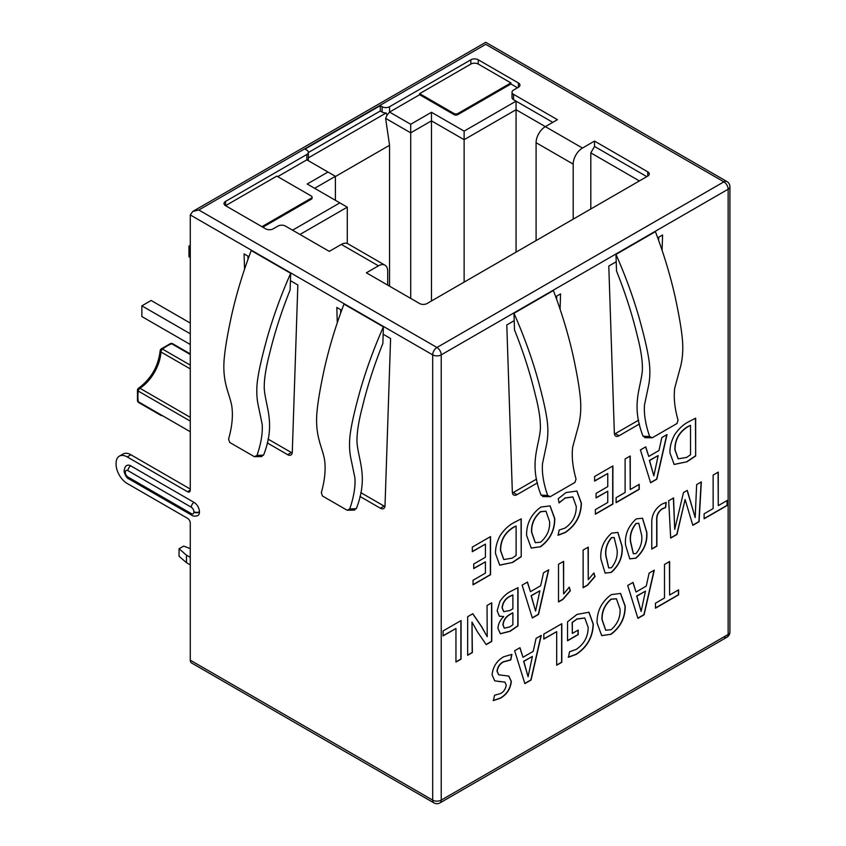 <?xml version="1.0" encoding="UTF-8"?>
<svg xmlns="http://www.w3.org/2000/svg" width="846" height="846" viewBox="0 0 846 846"><rect width="100%" height="100%" fill="white"/><g stroke="black" fill="none" stroke-linecap="round" stroke-linejoin="round"><path stroke-width="1.27" d="M190.276 490.13A3.934 2.274 60 0 1 189.462 491.928A3.934 2.274 60 0 1 187.495 491.727L190.276 490.13L190.276 214.926L432.687 354.876A6.028 3.479 0 0 0 441.221 354.876A6.028 3.479 -120 0 0 439.973 350.678A6.028 3.479 -120 0 0 436.959 347.484A6.028 3.479 120 0 0 432.687 354.876L432.687 800.126A6.028 3.479 120 0 0 433.935 802.896A6.028 6.028 0 0 0 439.973 802.896A6.028 3.479 -120 0 0 441.221 800.126A6.028 3.479 180 0 1 436.959 801.151A6.028 3.479 180 0 1 432.687 800.126L190.276 660.176L190.276 523.103A3.934 2.274 60 0 0 187.495 518.291L127.217 483.489A15.736 9.084 -120 0 1 116.082 464.211L116.082 463.354A15.736 9.084 -120 0 1 119.349 456.153L123.051 454.006A15.736 9.084 60 0 1 130.929 454.788L190.276 489.051M729.918 186.755A6.028 6.028 0 0 0 726.894 181.53A6.028 3.479 120 0 0 723.88 181.837A6.028 3.479 60 0 1 728.142 189.218A6.028 3.479 0 0 0 729.918 186.755L729.918 632.015A6.028 3.479 180 0 1 728.142 634.479A6.028 3.479 60 0 1 726.894 637.239L726.894 637.239A6.028 3.479 60 0 1 723.88 636.932M433.935 802.896L191.524 662.936A6.028 3.479 -60 0 1 190.276 660.176M190.276 564.874L186.469 562.675L179.056 556.256L179.056 548.758L183.688 546.082L190.276 548.61M186.469 562.675L186.469 555.177L179.056 548.758M190.276 557.377L186.469 555.177M190.276 257.544L188.975 256.793L188.975 246.08L190.276 245.329M190.276 344.491L141.864 316.541L141.864 305.84L151.138 300.478L190.276 323.077M190.276 246.831L188.975 246.08M190.276 333.789L141.864 305.84M190.276 431.735L138.247 401.702A2.623 1.734 171.4 0 1 137.486 400.697A2.623 2.623 0 0 0 138.765 402.58A2.623 1.512 -60 0 1 138.247 401.702A41.317 23.847 120 0 1 138.247 391.053A2.623 1.258 -172.7 0 1 137.475 390.006L137.486 400.697M190.276 421.097L138.247 391.053A2.623 1.512 -60 0 1 139.96 388.272A2.623 1.417 -123.1 0 0 138.649 388.145A2.623 2.623 0 0 0 137.475 390.006M190.276 368.898L160.93 351.957A2.623 1.417 -176.9 0 1 160.158 350.879C158.308 366.371 151.138 378.797 138.649 388.145M190.276 417.321L139.96 388.272A31.736 18.326 -60 0 0 160.93 351.957A2.623 1.512 -60 0 1 162.485 349.07A2.623 1.258 -127.3 0 0 161.184 348.933A2.623 2.623 0 0 0 160.158 350.879M190.276 354.485L171.696 343.751A2.623 1.734 -111.4 0 0 170.448 343.592L161.184 348.933M443.082 630.936L443.082 635.917L455.952 628.493L455.952 662.08L461.07 659.119L461.07 620.552L443.082 630.936M467.658 616.702L467.658 655.301L472.375 652.573L471.983 622.053L477.43 631.814L486.207 644.641L491.759 641.427L491.759 602.796L487.042 605.514L487.211 636.678L481.649 626.675L472.819 613.731L467.658 616.702M503.656 616.512L503.656 616.66C500.113 620.107 498.209 624.031 497.945 628.43L500.388 633.781L510.043 631.328L518.006 625.892L518.006 587.653L511.238 591.09C506.997 593.141 503.233 596.557 499.923 601.326L497.141 610.738L499.373 616.205L503.656 616.512L499.288 616.152M522.13 585.136L532.335 617.992L538.521 614.418L548.726 569.77L543.534 572.774L540.657 585.76L530.453 591.65L527.449 582.059L522.13 585.136M563.626 561.363L558.508 564.261L558.508 601.961L562.95 599.402L570.384 590.751L569.252 587.166L563.626 593.934L563.626 561.363M588.256 547.14L583.127 550.037L583.127 587.748L587.579 585.178L595.013 576.528L593.881 572.943L588.256 579.722L588.256 547.14M611.669 533.107L611.658 533.107C603.6 540.351 600.015 549.022 600.903 559.143L605.123 573.102L611.32 572.393C619.357 565.191 622.973 556.541 622.18 546.453L617.887 532.43L611.669 533.107M636.298 518.884L636.287 518.894C628.229 526.127 624.644 534.809 625.532 544.919L629.752 558.878L635.949 558.17C643.986 550.968 647.602 542.328 646.809 532.229L642.516 518.207L636.298 518.884M651.769 523.325L651.769 549.107L656.887 546.156L656.887 520.576C656.454 515.732 658.251 511.83 662.302 508.89L665.612 507.579L666.225 502.397L661.868 504.153C654.899 508.732 651.536 515.129 651.769 523.325M668.689 500.758L670.688 538.088L676.98 534.461L685.101 499.5L692.832 525.303L699.082 521.696L701.345 481.903L696.649 484.61L695.179 517.562L687.269 490.384L683.494 492.562L674.727 529.363L673.553 497.945L668.689 500.758M704.115 513.797L704.115 518.788L727.243 505.432L727.243 500.451L718.265 505.633L718.265 472.1L713.136 475.061L713.136 508.594L704.115 513.797M472.301 547.119L472.301 551.708L485.424 544.126L485.424 557.26L473.739 564.007L473.739 568.586L485.424 561.839L485.424 573.112L473.041 580.261L473.041 584.84L490.543 574.73L490.543 536.586L472.301 547.119M521.242 556.689L521.231 518.852L513.903 522.627C508.732 525.324 504.142 529.628 500.145 535.56C496.866 541.842 495.322 547.859 495.523 553.622L499.743 565.17L512.634 562.442L521.242 556.689L521.051 518.926M540.435 546.865L540.435 546.865C550.09 539.685 554.86 530.252 554.754 518.577L550.09 505.876L540.88 507.061C531.119 514.231 526.36 523.685 526.614 535.423L531.246 548.081L540.245 546.759C549.9 539.579 554.68 530.146 554.564 518.461L554.754 518.577M558.223 498.706L559.09 502.926L565.107 498.083L572.858 496.951L576.263 506.458C576.327 515.51 572.573 522.712 565.022 528.084L559.174 530.04L558.085 535.254L565.191 532.568C575.714 525.514 581.117 515.722 581.392 503.201L576.898 491.04L566.069 492.552L558.223 498.706M594.632 476.488L594.632 481.078L607.756 473.496L607.756 486.63L596.07 493.377L596.07 497.956L607.756 491.209L607.756 502.482L595.373 509.63L595.373 514.209L612.885 504.11L612.885 465.956L594.632 476.488M616.1 497.702L616.1 502.683L639.227 489.326L639.227 484.346L630.249 489.527L630.249 455.994L625.12 458.955L625.12 492.488L616.1 497.702M640.422 449.913L650.627 482.77L656.824 479.196L667.018 434.558L661.836 437.551L658.96 450.548L648.755 456.438L645.741 446.847L640.422 449.913M695.655 455.983L695.655 418.146L688.327 421.932C683.156 424.618 678.566 428.933 674.558 434.855C671.28 441.136 669.746 447.153 669.947 452.917L674.167 464.475L687.058 461.747L695.655 455.983L695.465 418.231M494.561 695.275L493.334 700.636L500.398 698.204C506.775 694.577 510.424 689.004 511.344 681.495L508.837 676.091L498.717 674.791L497.226 671.364C497.723 667.071 499.817 663.909 503.486 661.9L510.773 659.965L511.904 654.392L503.793 656.729C496.877 660.663 492.975 666.701 492.076 674.844L494.73 680.84L504.956 682.14L506.215 685.112C505.675 688.951 503.772 691.753 500.536 693.551L494.561 695.275M514.654 650.754L524.858 683.61L531.055 680.036L541.26 635.399L536.068 638.392L533.192 651.388L522.987 657.279L519.973 647.687L514.654 650.754M543.819 634.088L543.819 639.068L556.689 631.645L556.689 665.231L561.807 662.27L561.807 623.703L543.819 634.088M567.56 621.768L567.55 640.792L578.199 634.648L578.199 630.058L572.34 633.443L572.34 622.519L576.877 619.092L584.808 618.035L588.182 627.404C588.065 636.763 584.078 644.102 576.2 649.421L569.559 651.758L568.449 657.257L576.2 654.402C587.135 647.253 592.835 637.175 593.31 624.189L588.964 612.24L577.046 614.408L567.56 621.768M610.886 634.415L610.886 634.415C620.541 627.235 625.321 617.802 625.205 606.127L620.552 593.427L611.33 594.611C601.569 601.781 596.821 611.235 597.065 622.973L601.707 635.632L610.706 634.31C620.361 627.129 625.131 617.696 625.014 606.022L625.205 606.127M627.711 585.485L637.916 618.341L644.102 614.767L654.307 570.13L649.115 573.123L646.238 586.119L636.033 592.01L633.03 582.418L627.711 585.485M655.46 603.198L655.46 608.189L678.598 594.833L678.598 589.852L669.609 595.034L669.609 561.501L664.491 564.462L664.491 597.995L655.46 603.198M616.216 261.763L616.533 271.09C625.257 292.779 632.195 314.405 637.355 335.989C640.993 349.948 642.664 361.348 642.368 370.188C640.972 388.198 630.746 404.547 643.055 436.208L649.665 436.536L652.277 437.784L676.959 423.529L678.048 420.155C674.632 407.994 673.522 397.292 674.738 388.06L679.793 369.416C682.563 360.026 683.409 349.842 682.331 338.855C681.442 329.179 679.116 315.484 675.341 297.781C670.434 275.701 663.782 253.652 655.407 231.645L615.973 254.413L616.216 261.763L608.792 266.056L614.365 433.3A6.557 3.786 120 0 0 615.719 436.102A6.557 3.786 120 0 0 618.997 435.785L639.439 423.983M662.09 250.31L662.587 234.998L657.702 237.811M514.209 320.666L514.516 329.982C523.251 351.672 530.188 373.308 535.338 394.881C538.987 408.84 540.657 420.24 540.361 429.081C538.965 447.09 528.729 463.439 541.049 495.1L547.658 495.439L550.27 496.676L574.952 482.432L576.041 479.048C572.626 466.886 571.515 456.184 572.721 446.952L577.776 428.319C580.557 418.929 581.403 408.734 580.314 397.757C579.436 388.071 577.109 374.376 573.334 356.674C568.417 334.593 561.776 312.544 553.39 290.548L513.966 313.306L514.209 320.666L506.786 324.949L512.348 492.203A6.557 3.786 120 0 0 513.712 495.005A6.557 3.786 120 0 0 516.991 494.677L537.422 482.876M560.084 309.202L560.57 293.89L555.695 296.713M187.495 491.727L127.217 456.935A15.736 9.084 -120 0 0 119.349 456.153M191.27 513.596A3.67 2.115 -120 0 0 193.871 512.094L193.871 511.714A3.67 2.115 -120 0 0 191.27 507.219L127.958 470.662A3.67 2.115 -120 0 0 125.356 472.163L125.356 472.544A3.67 2.115 -120 0 0 127.958 477.038L191.27 513.596A3.934 2.274 120 0 0 192.084 515.394C193.332 516.377 195.246 516.441 197.858 515.574A7.603 4.389 -120 0 0 199.434 512.094L199.434 511.714A7.603 4.389 -120 0 0 194.051 502.397L130.739 465.839A7.603 4.389 -120 0 0 126.932 465.469C125.536 465.956 124.626 467.648 124.203 470.556L124.203 470.936A3.934 2.274 180 0 1 124.225 470.746M359.941 496.422L380.383 508.224A6.557 3.786 -120 0 0 383.661 508.541A6.557 3.786 -120 0 0 385.015 505.739L390.588 338.495L383.164 334.212L383.407 326.852L343.984 304.095C335.735 325.721 329.179 347.378 324.304 369.046C320.518 386.569 318.149 400.243 317.176 410.088C315.939 421.128 316.647 431.365 319.312 440.787C320.084 444.414 323.701 454.143 324.547 459.769C325.9 469.297 324.822 480.242 321.332 492.594L322.421 495.978L347.103 510.223L354.611 510.117M341.678 310.26L336.803 307.436L337.29 322.749M267.209 442.881L287.651 454.683A6.557 3.786 -120 0 0 290.929 455A6.557 3.786 -120 0 0 292.282 452.208L297.845 284.954L290.421 280.671L290.675 273.311L251.241 250.553C243.003 272.179 236.446 293.837 231.561 315.505C227.786 333.028 225.406 346.701 224.433 356.547C223.196 367.587 223.915 377.824 226.569 387.246C227.352 390.873 230.969 400.602 231.815 406.228C233.158 415.767 232.09 426.701 228.6 439.053L229.689 442.437L254.36 456.681L261.879 456.576M248.936 256.719L244.06 253.895L244.557 269.208M190.276 214.926L192.772 211.437L198.81 209.998L436.959 347.484L723.88 181.837L485.731 44.341C485.731 41.623 485.731 41.623 485.731 44.341L198.81 209.998M292.568 230.186L339.859 202.871L307.214 184.026L327.994 172.034L306.844 159.831L306.844 154.469A5.245 3.024 0 0 0 308.378 152.333A5.245 3.024 0 0 0 306.844 150.186L304.994 149.118L380.288 105.644L382.149 106.712A5.245 3.024 0 0 0 389.562 106.712L470.852 59.791A5.245 3.024 180 0 1 478.265 59.791L518.418 82.971A5.245 3.024 180 0 1 519.962 85.118A5.245 3.024 180 0 1 518.418 87.254L513.554 90.067A5.245 3.024 0 0 0 512.02 92.203A5.245 3.024 0 0 0 513.554 94.35L557.419 119.677L545.363 126.636L582.46 148.05L594.516 141.092L647.74 171.823A5.245 3.024 180 0 1 649.284 173.959A5.245 3.024 180 0 1 647.74 176.105L427.029 303.534A5.245 3.024 180 0 1 419.616 303.534L366.381 272.803L378.437 265.834L341.34 244.42L329.284 251.378L285.419 226.062A5.245 3.024 0 0 0 278.006 226.062L273.142 228.864A5.245 3.024 180 0 1 265.718 228.864L225.565 205.684A5.245 3.024 180 0 1 224.031 203.548A5.245 3.024 180 0 1 225.565 201.401L225.565 205.684L276.801 176.105L311.296 196.018A2.623 1.512 0 0 1 312.068 197.097L312.068 198.165A2.623 1.512 180 0 1 311.296 199.233L262.842 227.204M306.844 154.469L225.565 201.401M387.711 285.113L387.711 271.196A13.113 7.572 120 0 0 384.993 265.189A13.113 7.572 120 0 0 378.437 265.834M341.34 244.42A13.113 7.572 -60 0 1 347.896 243.775L384.993 265.189M308.378 152.333L308.378 157.684A5.245 3.024 180 0 1 308.367 157.874L386.188 112.952A5.245 3.024 180 0 1 382.149 112.074L380.288 110.995L308.378 152.513M306.844 159.831L277.721 176.645M517.498 87.794L510.91 83.987L457.823 114.644A2.623 1.512 180 0 1 454.112 114.644L419.616 94.72L389.562 112.074L387.034 115.151L386.188 112.952M552.787 122.353L516.06 101.15L464.126 131.13L431.481 112.285L410.712 124.277L389.562 112.074L389.562 106.712M536.089 240.571L536.089 142.699A13.113 7.572 -60 0 1 545.363 126.636L516.06 109.716L516.06 101.15L513.554 99.701A5.245 3.024 180 0 1 512.02 97.565L512.02 92.203M639.396 180.928L590.804 152.872L590.804 208.983M646.82 176.645L594.516 146.443L590.804 152.872M594.516 141.092L594.516 146.443M582.46 148.05A13.113 7.572 120 0 0 573.186 164.113L573.186 219.156M464.126 131.13L464.126 139.696L516.06 109.716L516.06 252.129M431.481 112.285L431.481 120.851L464.126 139.696L464.126 282.12M410.712 124.277L410.712 132.843L431.481 120.851L431.481 300.965M387.034 115.151L385.617 118.355L410.712 132.843L410.712 298.395M380.288 105.644L380.288 110.995M385.617 118.355L389.562 145.269L389.562 286.181M419.616 94.72L419.616 93.652L454.112 113.565A2.623 1.512 0 0 0 457.823 113.565L510.91 82.919L478.265 64.074A5.245 3.024 180 0 0 470.852 64.074L419.616 93.652M261.922 226.675L311.296 198.165A2.623 1.512 0 0 0 312.068 197.097M308.367 157.874L308.251 160.634M327.994 172.034L335.407 176.317L335.407 200.301M389.562 145.269L335.407 176.528M335.407 176.317L314.638 188.309M339.859 202.871L347.283 207.154L347.283 243.479M347.283 207.154L299.981 234.469M510.91 83.987L510.91 82.919M347.103 510.223L349.715 508.985L356.325 508.647L353.713 509.895M383.407 326.852C373.943 348.235 366.149 369.617 360.026 391.011C355.278 408.153 352.169 421.393 350.709 430.741C348.975 441.348 349.144 451.151 351.238 460.139L354.929 477.99C355.51 486.862 353.776 497.194 349.715 508.985M254.36 456.681L256.983 455.444L263.582 455.106L260.97 456.354M290.675 273.311C281.21 294.694 273.417 316.076 267.283 337.469C262.546 354.611 259.436 367.851 257.977 377.2C256.243 387.806 256.412 397.609 258.495 406.598L262.197 424.449C262.778 433.321 261.044 443.653 256.983 455.444M356.325 508.647C368.729 476.816 358.196 460.446 356.98 441.845C356.811 433.004 358.577 421.509 362.278 407.381C367.397 386.167 374.26 364.88 382.847 343.529L383.164 334.212M263.582 455.106C275.997 423.275 265.464 406.905 264.248 388.303C264.079 379.463 265.845 367.968 269.546 353.84C274.664 332.626 281.517 311.339 290.115 289.988L290.421 280.671M360.777 492.615L384.095 506.077A6.557 3.786 -120 0 0 384.941 506.479M340.652 309.668L340.748 312.809M268.045 439.074L291.362 452.536A6.557 3.786 -120 0 0 292.208 452.938M247.91 256.127L248.015 259.267M649.665 436.536C645.519 424.565 643.795 414.001 644.504 404.843L648.353 386.664C650.32 377.633 650.363 367.777 648.48 357.118C646.915 347.621 643.774 334.382 639.026 317.419C632.956 296.438 625.279 275.436 615.973 254.413M645.678 437.456L643.055 436.208M644.768 437.678L652.277 437.784M542.762 496.57L550.27 496.676M547.658 495.439C543.513 483.468 541.789 472.903 542.487 463.745L546.336 445.556C548.314 436.525 548.356 426.68 546.463 416.01C544.909 406.514 541.757 393.284 537.02 376.322C530.95 355.331 523.262 334.329 513.966 313.306M543.661 496.348L541.049 495.1M658.632 240.37L658.738 237.218M614.439 434.04A6.557 3.786 120 0 0 615.285 433.638L638.603 420.176M512.422 492.932A6.557 3.786 120 0 0 513.279 492.531L536.586 479.079M556.626 299.262L556.721 296.121M669.609 595.034L669.429 561.607M655.46 607.978L678.407 594.727L678.407 589.958M636.033 592.01L632.903 582.492M637.852 618.162L643.912 614.661L654.064 570.267M645.456 591.153L636.678 596.007L641.141 611.447L636.869 596.113L645.456 591.153L641.141 611.447M625.014 606.022L620.456 593.374M601.612 635.579L610.706 634.31M616.343 598.735L610.971 599.19C604.562 604.827 601.569 611.669 602.003 619.706L605.662 630.175M611.066 629.731L605.757 630.228L602.193 619.811C601.76 611.774 604.742 604.932 611.15 599.296L616.438 598.788L620.076 609.236C620.478 617.273 617.485 624.105 611.066 629.731L611.066 629.731M568.258 657.152L576.02 654.296C586.944 647.148 592.644 637.07 593.12 624.084L593.31 624.189M593.12 624.084L588.869 612.187M572.34 633.443L572.16 622.413L576.877 619.092M576.686 618.976L584.713 617.982M567.55 640.581L578.008 634.532L578.008 630.164M556.689 665.019L561.628 662.164L561.628 623.809M543.819 638.857L556.689 631.645M522.987 657.279L519.846 647.761M524.806 683.431L530.865 679.93L541.017 635.536M532.398 656.422L523.632 661.276L528.084 676.715L523.811 661.382L532.398 656.422L528.084 676.715M494.635 680.787L500.049 681.654M499.859 681.548L504.861 682.088M498.632 674.738L497.036 671.259C497.543 666.965 499.626 663.803 503.296 661.784L510.582 659.859L511.703 654.36M493.155 700.52L500.219 698.098C506.585 694.471 510.233 688.898 511.164 681.39L511.344 681.495M511.164 681.39L508.742 676.039M674.072 464.422L687.058 461.747M686.867 461.641L695.475 455.878M690.526 425.443L690.526 454.757L686.571 457.443L678.228 458.828L675.066 449.861C674.96 440.142 679.01 432.581 687.227 427.145L690.347 425.337L687.037 427.04C678.83 432.465 674.77 440.036 674.886 449.755L678.132 458.775M648.755 456.438L645.614 446.921M650.574 482.59L656.633 479.09L666.785 434.696M658.167 455.582L649.4 460.436L653.852 475.875L649.58 460.541L658.167 455.582L653.852 475.875M630.249 489.527L630.058 456.1M616.1 502.471L639.037 489.221L639.037 484.451M595.373 513.998L612.694 503.994L612.694 466.061M596.07 497.744L607.756 491.209M594.632 480.856L607.756 473.496M557.895 535.148L565.012 532.462C575.534 525.408 580.927 515.616 581.213 503.095L581.392 503.201M581.213 503.095L576.803 490.987M558.899 502.82L565.107 498.083M564.927 497.977L572.774 496.898M554.564 518.461L550.006 505.823M531.151 548.028L540.245 546.759M545.892 511.185L540.509 511.64C534.101 517.276 531.119 524.118 531.552 532.155L535.211 542.624M540.605 542.18L535.296 542.677L531.732 532.261C531.299 524.224 534.291 517.382 540.7 511.745L545.987 511.238L549.625 521.675C550.027 529.723 547.024 536.554 540.615 542.18L540.605 542.18M499.648 565.117L512.634 562.442M512.443 562.336L521.051 556.573M516.113 526.149L516.113 555.462L512.147 558.149L503.804 559.534L500.642 550.556C500.536 540.848 504.597 533.276 512.803 527.851L515.923 526.032L512.613 527.745C504.406 533.17 500.356 540.742 500.462 550.45L503.719 559.481M473.041 584.628L490.363 574.624L490.363 536.692M473.739 568.375L485.424 561.839M472.301 551.486L485.424 544.126M718.265 505.633L718.074 472.205M704.115 518.577L727.063 505.326L727.063 500.557M674.727 529.363L673.374 498.051M695.179 517.562L687.142 490.458M692.768 525.123L698.902 521.591L701.144 482.019M670.677 537.887L676.8 534.344L685.101 499.5M651.769 548.895L656.708 546.051L656.708 520.47C656.263 515.626 658.072 511.724 662.122 508.784L665.432 507.473L666.024 502.439M629.657 558.825L635.949 558.17M635.758 558.064C643.795 550.862 647.412 542.223 646.619 532.123L646.809 532.229M646.619 532.123L642.421 518.154M638.709 523.283L636.023 523.42C631.444 529.067 629.593 535.148 630.471 541.652L633.284 553.675M636.203 523.526L638.804 523.336L641.68 535.402C642.431 541.81 640.581 547.838 636.129 553.485L633.379 553.728L630.651 541.757C629.773 535.254 631.624 529.173 636.203 523.515L636.203 523.515M605.038 573.049L611.32 572.393M611.129 572.277C619.166 565.086 622.783 556.435 621.99 546.347L622.18 546.453M621.99 546.347L617.792 532.377M614.08 537.506L611.394 537.633C606.815 543.291 604.964 549.371 605.842 555.875L608.665 567.888M611.573 537.739L614.175 537.548L617.051 549.614C617.802 556.034 615.951 562.061 611.499 567.708L608.75 567.941L606.022 555.981C605.144 549.477 606.994 543.396 611.573 537.739L611.573 537.739M588.065 547.246L588.256 579.722M583.127 587.526L587.388 585.072L594.823 576.422L593.765 573.08M563.436 561.458L563.626 593.934M558.508 601.749L562.759 599.296L570.204 590.645L569.136 587.293M530.453 591.65L527.322 582.133M532.271 617.813L538.331 614.312L548.483 569.918M539.875 590.794L531.098 595.647L535.56 611.087L531.288 595.753L539.875 590.794L535.56 611.087M500.293 633.728L509.852 631.222L517.826 625.786L517.815 587.727M512.877 612.916L512.877 624.803L509.609 626.992L504.311 628.176L503.074 624.856C503.645 620.298 505.866 616.924 509.736 614.725L512.697 612.811L509.546 614.619C505.675 616.819 503.465 620.192 502.884 624.75L504.216 628.113M512.877 594.928L512.877 608.782L509.905 610.495L503.751 611.658L502.26 607.936C502.82 602.722 505.348 598.915 509.821 596.493L512.877 594.928L509.63 596.377C505.157 598.799 502.64 602.616 502.08 607.83L503.666 611.605M487.211 636.678L481.459 626.569L472.734 613.773M486.101 644.483L491.568 641.321L491.568 602.902M467.658 655.09L472.195 652.467L471.983 622.053M455.952 661.868L460.89 659.013L460.89 620.657M443.082 635.706L455.952 628.493M161.47 415.682A2.623 1.512 -60 0 1 161.449 415.672A2.623 2.623 0 0 0 161.47 415.682L138.765 402.58M190.276 353.903L172.721 343.762A2.623 1.512 -60 0 0 171.696 343.751A41.317 23.847 120 0 0 162.485 349.07L190.276 365.123M728.142 189.218L728.142 634.479L441.221 800.126L441.221 354.876L728.142 189.218M127.958 470.662A3.934 2.274 -60 0 1 130.739 465.839M125.356 472.163A3.934 2.274 180 0 1 124.203 470.556M191.27 507.219A3.934 2.274 -60 0 1 194.051 502.397M193.871 511.714A3.934 2.274 0 0 0 199.434 511.714M193.871 512.094A3.934 2.274 0 0 0 199.434 512.094M127.958 477.038A3.934 2.274 120 0 0 128.772 478.836L192.084 515.394M125.356 472.544A3.934 2.274 180 0 1 124.203 470.936C123.632 471.634 126.297 478.381 128.772 478.836M127.217 456.935L130.929 454.788M647.74 171.823L647.74 176.105M536.089 142.699L573.186 164.113M382.149 106.712L382.149 112.074M470.852 59.791L470.852 64.074M311.296 198.165L311.296 199.233M457.823 113.565L457.823 114.644M454.112 113.565L454.112 114.644M518.418 82.971L518.418 87.254M478.265 59.791L478.265 64.074M513.554 99.701L513.554 94.35M380.383 508.224L384.095 506.077M287.651 454.683L291.362 452.536M618.997 435.785L615.285 433.638M516.991 494.677L513.279 492.531M439.973 802.896L726.894 637.239A6.028 6.028 0 0 0 729.918 632.015M172.721 343.762A2.623 2.623 0 0 0 170.448 343.592M726.894 181.53L485.731 42.3L192.772 211.437"/></g></svg>
